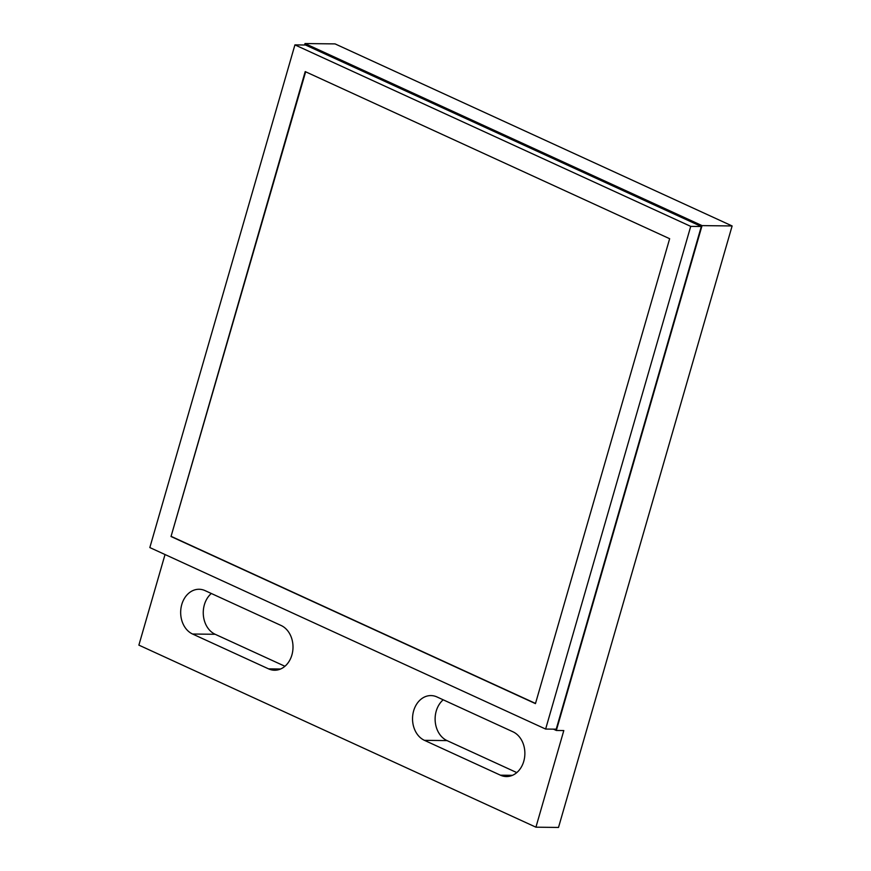 <?xml version="1.0" encoding="UTF-8"?>
<svg xmlns="http://www.w3.org/2000/svg" width="871" height="871" viewBox="0 0 871 871"><rect width="100%" height="100%" fill="white"/><g stroke="black" fill="none" stroke-linecap="round" stroke-linejoin="round"><path stroke-width="1.31" d="M516.797 772.599L447.03 740.6A23.06 18.171 90.7 0 1 436.229 711.084A23.06 18.171 90.7 0 1 443.197 699.805M413.649 710.823A23.06 18.171 90.7 0 1 430.982 695.581A23.06 18.171 90.7 0 1 436.97 696.952L512.965 731.803A23.06 18.171 90.7 0 1 524.571 757.563A23.06 18.171 90.7 0 1 506.432 776.551A23.06 18.171 90.7 0 1 500.444 775.19L424.449 740.339A23.06 18.171 90.7 0 1 413.649 710.823M702.048 225.611L556.329 730.464L563.809 730.551L535.926 827.189L558.507 827.45L732.119 225.959L335.074 43.898L305.002 43.55L702.048 225.611L732.119 225.959M284.926 666.271L215.159 634.284A23.06 18.171 90.7 0 1 204.369 604.768A23.06 18.171 90.7 0 1 211.326 593.489M535.926 827.189L138.881 645.128L165.033 554.533M304.589 44.998L305.002 43.55M192.578 634.023L268.573 668.863A23.06 18.171 90.7 0 0 274.561 670.235A23.06 18.171 90.7 0 0 292.7 651.247A23.06 18.171 90.7 0 0 281.093 625.476L205.099 590.636A23.06 18.171 90.7 0 0 199.111 589.264A23.06 18.171 90.7 0 0 181.778 604.507A23.06 18.171 90.7 0 0 192.578 634.023L215.159 634.284M556.329 730.464L553.466 729.147M701.307 226.504L556.221 729.179L545.627 729.06L149.834 547.565L294.921 44.889L690.725 226.373L701.307 226.504L305.503 45.009L294.921 44.889M690.725 226.373L545.627 729.06M171.021 536.514L305.209 71.596L669.647 238.708L535.458 703.626L171.021 536.514L305.645 71.792M535.513 703.43L171.511 536.525M280.582 669.004L268.573 668.863M424.449 740.339L447.03 740.6M512.453 775.332L500.444 775.19"/></g></svg>
